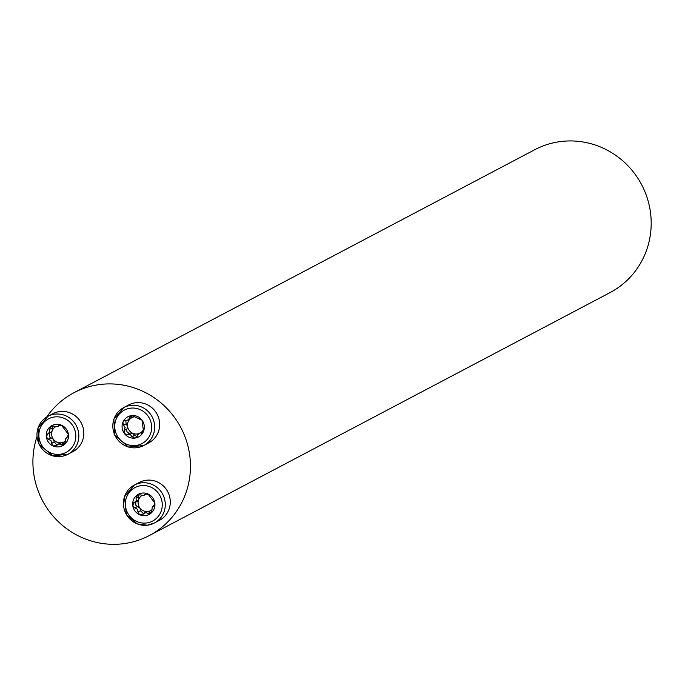 <?xml version="1.0" encoding="UTF-8"?>
<svg xmlns="http://www.w3.org/2000/svg" width="685" height="685" viewBox="0 0 685 685"><rect width="100%" height="100%" fill="white"/><g stroke="black" fill="none" stroke-linecap="round" stroke-linejoin="round"><path stroke-width="1.03" d="M74.014 392.685L534.754 149.715A80.753 78.218 62.2 0 1 641.605 184.659A80.753 78.218 62.2 0 1 610.087 292.572L149.347 535.542A80.753 78.218 -117.8 0 0 186.483 440.986A80.753 78.218 -117.8 0 0 100.764 384.413A80.753 78.218 -117.8 0 0 74.014 392.685A80.753 78.218 -117.8 0 0 46.726 417.011M36.99 436.628A80.753 78.218 -117.8 0 0 122.598 543.813A80.753 78.218 -117.8 0 0 149.347 535.542M51.187 426.053L49.594 429.23L49.808 431.97L47.659 434.025L46.323 436.884A11.405 11.054 62.2 0 1 61.522 425.222A11.405 11.054 62.2 0 1 64.193 444.719A11.405 11.054 62.2 0 1 46.323 436.884L48.37 439.213L50.981 440.575L51.589 443.323L54.192 441.953L56.812 444.822M59.997 411.514A21.449 20.773 -117.8 0 0 52.891 413.706L47.899 416.343A21.449 20.773 62.2 0 1 55.005 414.142A21.449 20.773 62.2 0 1 77.773 429.17A21.449 20.773 62.2 0 1 67.909 454.292A21.449 20.773 62.2 0 1 39.524 445.01A21.449 20.773 62.2 0 1 47.899 416.343L38.017 428.031L38.994 444.128L52.608 455.816L67.909 454.292L72.901 451.655A21.449 20.773 -117.8 0 0 82.765 426.541A21.449 20.773 -117.8 0 0 59.997 411.514M50.502 426.49L53.636 426.13L56.975 426.746L58.371 426.138L59.056 424.957M60.083 424.828L58.722 425.539L61.522 425.222L68.372 434.333L67.344 437.021L65.572 438.888L65.418 441.816L63.517 445.156M47.659 434.025L47.128 434.119M64.193 444.719L61.376 444.916L60.46 444.163L58.396 444.111L55.776 446.183M56.29 445.507L53.173 445.995L51.589 443.323M55.374 426.841A8.717 8.443 -117.8 0 0 52.24 430.685L50.827 432.509L48.275 433.853M59.715 425.488A8.717 8.443 62.2 0 1 62.789 425.993M65.195 441.226A8.717 8.443 62.2 0 1 52.24 430.685L52.206 427.851L49.594 429.23M49.303 433.305L49.551 436.919L53.421 439.29L54.192 441.953M48.37 439.213L50.99 437.835M51.538 443.426L54.149 442.039M57.309 444.496L61.299 442.75L64.878 444.094M61.376 444.916L63.996 443.537M60.717 424.94L57.968 426.412M52.617 425.633L52.206 427.851M149.981 513.878L151.882 510.539L152.207 507.217L153.808 505.735L154.836 503.055A11.405 11.054 62.2 0 1 139.637 514.718A11.405 11.054 62.2 0 1 136.966 495.212A11.405 11.054 62.2 0 1 154.836 503.055L147.986 493.936L145.186 494.262L145.52 493.679M159.365 520.369A21.449 20.773 -117.8 0 0 167.739 491.71A21.449 20.773 -117.8 0 0 139.355 482.428L134.363 485.057A21.449 20.773 62.2 0 1 162.739 494.339A21.449 20.773 62.2 0 1 154.373 523.006A21.449 20.773 62.2 0 1 147.266 525.207A21.449 20.773 62.2 0 1 124.499 510.179A21.449 20.773 62.2 0 1 134.363 485.057L124.456 496.822L126.417 514.658L137.257 523.922L147.215 525.215L154.373 523.006L159.365 520.369M150.657 513.442L147.84 513.639L146.924 512.885L144.86 512.825L142.24 514.897M142.754 514.229L139.637 514.718L138.002 512.14L137.445 509.289L134.834 507.936L132.787 505.599L134.123 502.747L136.272 500.684L136.058 497.952L137.651 494.767M133.592 502.833L134.123 502.747M136.966 495.212L140.1 494.844L143.439 495.469L146.547 493.542M143.773 513.219L147.763 511.464A8.717 8.443 -117.8 0 0 151.659 509.948M147.797 513.544L150.4 512.174L147.763 511.464A8.717 8.443 62.2 0 1 141.838 495.555M146.179 494.202A8.717 8.443 62.2 0 1 149.253 494.716M147.181 493.654L144.432 495.127M136.058 497.952L138.67 496.565L138.704 499.408L137.291 501.223L134.739 502.567M139.081 494.356L138.67 496.565M134.834 507.936L137.548 506.54L139.886 508.005L140.613 510.762L143.276 513.544M135.767 502.028L135.835 505.222L137.454 506.549M138.002 512.14L140.613 510.762M147.84 513.639L150.46 512.26L151.342 512.808M131.657 415.581A11.405 11.054 62.2 0 1 143.516 431.362A11.405 11.054 62.2 0 1 124.422 433.571A11.405 11.054 62.2 0 1 131.657 415.581L129.508 416.548L129.499 418.167L128.309 419.691L126.648 420.513L124.345 420.462L122.88 422.311L123.514 425.257L126.134 423.869L127.547 426.353A8.717 8.443 62.2 0 1 134.568 416.797L131.657 415.581M159.468 421.515A21.449 20.773 -117.8 0 0 128.746 404.938L123.745 407.575A21.449 20.773 62.2 0 1 154.476 424.152A21.449 20.773 62.2 0 1 143.756 445.515A21.449 20.773 62.2 0 1 115.371 436.234A21.449 20.773 62.2 0 1 123.745 407.575L113.864 419.263L114.849 435.36L128.463 447.048L143.756 445.515L148.756 442.887A21.449 20.773 -117.8 0 0 159.468 421.515M139.937 418.586L139.123 419.023L141.966 420.102L143.516 431.362L142.763 432.637L141.726 433.271L140.528 432.843L139.235 433.305L137.522 435.009L136.743 437.33L134.739 438.1L132.145 436.739L130.347 434.598L128.515 434.239L127.085 434.915M139.894 418.586L139.269 418.92L134.568 416.771M127.376 434.65L124.422 433.571L124.225 430.454L125.115 427.628L123.514 425.257M124.088 430.514L126.922 429.015L127.547 426.353A8.717 8.443 62.2 0 0 132.779 433.314L134.757 435.36L137.231 436.662M143.807 428.956A8.717 8.443 62.2 0 1 141.487 432.107M138.764 433.622A8.717 8.443 62.2 0 1 132.779 433.314L130.244 433.091L127.907 434.35M132.034 415.547L130.741 418.415L127.607 420.136M129.491 417.353L132.102 415.975M125.775 420.564L126.134 423.869M126.614 429.195L126.905 431.678L129.302 433.588M132.145 436.739L134.757 435.36M139.44 433.194L143.448 431.516M141.273 433.04L143.191 432.029M54.791 416.925A18.923 18.332 -117.8 0 0 42.787 446.783A18.923 18.332 -117.8 0 0 74.459 443.118A18.923 18.332 -117.8 0 0 54.791 416.925M48.481 439.196L51.084 437.818M49.671 429.307L52.274 427.928M61.333 444.83L63.936 443.46M67.258 437.021L68.149 436.55M58.704 425.625L60.203 424.837M146.367 523.006A18.923 18.332 -117.8 0 0 158.363 493.157A18.923 18.332 -117.8 0 0 126.699 496.813A18.923 18.332 -117.8 0 0 146.367 523.006M153.723 505.735L154.613 505.273M145.169 494.347L146.667 493.56M136.135 498.021L138.738 496.651M138.053 512.046L140.656 510.667M134.945 507.91L137.548 506.54M151.479 424.726A18.923 18.332 -117.8 0 0 121.836 411.719A18.923 18.332 -117.8 0 0 126.271 444.068A18.923 18.332 -117.8 0 0 151.479 424.726M129.516 417.448L132.128 416.078M124.319 430.385L126.922 429.015M123.617 425.282L126.22 423.904M132.145 436.636L134.748 435.258M141.196 432.988L143.259 431.901M66.865 437.124L68.2 436.422M154.664 505.145L153.337 505.847M127.667 434.453L130.244 433.091"/></g></svg>
